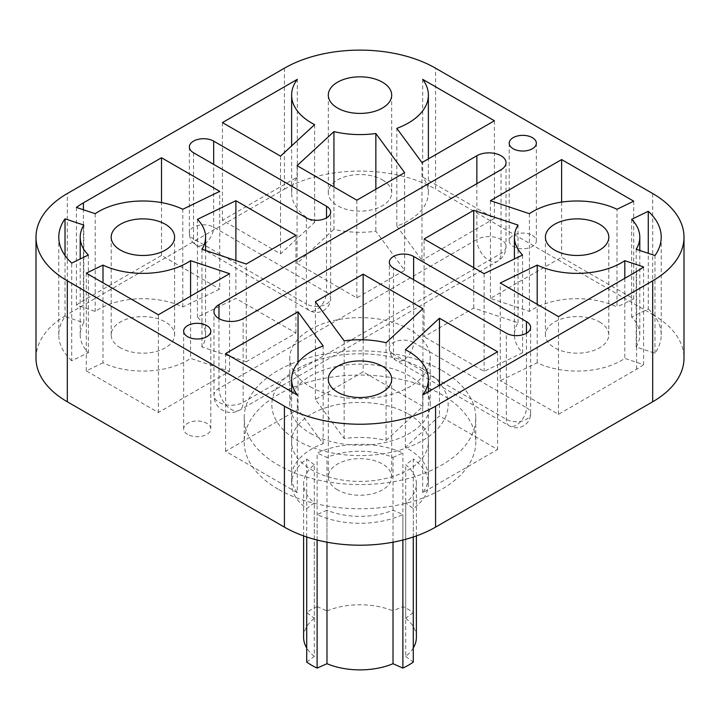 <?xml version="1.0" encoding="UTF-8"?>
<svg xmlns="http://www.w3.org/2000/svg" width="720" height="720" viewBox="0 0 720 720"><rect width="100%" height="100%" fill="white"/><g stroke="black" fill="none" stroke-linecap="round" stroke-linejoin="round"><path stroke-width="0.54" stroke-dasharray="3.6 2.7" d="M393.021 457.407L402.885 453.033A68.391 39.483 180 0 0 317.115 453.033L326.979 457.407A56.385 32.553 180 0 1 393.021 457.407L393.021 610.938L402.885 606.573A68.391 39.483 180 0 1 408.357 609.408A68.391 39.483 180 0 1 413.28 612.567L413.28 459.027L405.702 464.724A56.385 32.553 180 0 1 416.385 483.795A56.385 32.553 180 0 1 405.702 502.857L413.28 508.554A68.391 39.483 180 0 0 428.391 483.795A68.391 39.483 180 0 0 413.28 459.027M314.298 464.733L306.72 459.036A68.391 39.483 180 0 0 291.609 483.795A68.391 39.483 180 0 0 306.72 508.554L314.298 502.857A56.385 32.553 180 0 1 303.615 483.795A56.385 32.553 180 0 1 314.298 464.733L314.298 618.264L306.72 612.567A68.391 39.483 180 0 1 317.115 606.573L317.115 453.033M326.979 510.183L317.115 514.548A68.391 39.483 180 0 0 402.885 514.548L393.021 510.183A56.385 32.553 180 0 1 326.979 510.183L326.979 542.187M428.373 476.946A68.373 39.474 0 0 1 422.676 492.723L497.565 449.487L439.461 415.935L405.387 447.417A68.373 39.474 0 0 1 428.373 476.946L428.373 391.725M386.064 440.451L422.928 406.395L363.15 371.88L315.396 399.447L344.142 438.543A68.373 39.474 0 0 1 386.064 440.451L386.064 342.738M522.567 255.015L522.567 352.728A62.685 36.189 0 0 1 514.422 334.89A62.685 36.189 0 0 1 518.031 322.785L473.742 308.025L424.071 336.708L424.071 238.995M522.567 352.728L484.101 371.358L424.071 336.708M497.565 351.774L497.565 449.487M422.676 492.723L422.676 395.019M363.15 339.804L363.15 371.88M315.396 301.734L315.396 399.447M291.627 192.834A68.373 39.474 0 0 1 297.324 177.048L222.435 220.293L280.539 253.836L314.613 222.354A68.373 39.474 0 0 1 291.627 192.834L291.627 145.881M333.936 229.32L297.072 263.385L356.85 297.9L404.604 270.324L375.858 231.228A68.373 39.474 0 0 1 333.936 229.32L333.936 186.957M246.258 361.746L201.969 346.986A62.685 36.189 0 0 0 205.578 334.89A62.685 36.189 0 0 0 197.433 317.052L235.899 298.413L295.929 333.072L246.258 361.746L246.258 264.042M222.435 122.58L222.435 220.293M297.324 177.048L297.324 79.344M356.85 200.187L356.85 297.9M404.604 172.62L404.604 270.324M561.636 202.104L561.636 257.283L490.419 298.395L529.416 311.4A62.685 36.189 0 0 1 617.004 306.972L617.004 209.268M633.699 201.177L633.699 298.881L561.636 257.283M297.324 492.723A68.373 39.474 0 0 1 291.627 476.946A68.373 39.474 0 0 1 323.172 443.682L298.026 409.482L225.585 451.305L297.324 492.723L297.324 395.019M225.585 451.305L225.585 353.592M633.699 298.881L617.004 306.972M643.581 266.931L643.581 364.644L624.798 358.38A62.685 36.189 0 0 1 537.21 362.799L500.265 380.7L500.265 282.987M643.581 364.644A84.114 48.564 180 0 1 636.579 369.225L558.495 414.315L500.265 380.7M102.996 362.799L86.301 370.89L158.364 412.497L229.581 371.376L190.584 358.38A62.685 36.189 0 0 1 102.996 362.799L102.996 282.816M76.419 207.423L76.419 305.136L95.202 311.4A62.685 36.189 0 0 1 182.79 306.972L219.735 289.08L219.735 191.367M76.419 305.136A84.114 48.564 180 0 1 83.421 300.546L161.505 255.465L219.735 289.08M537.21 362.799L537.21 304.317M624.798 278.325L624.798 358.38M648.27 308.997A84.114 48.564 180 0 1 661.221 334.89A84.114 48.564 180 0 1 654.975 353.25L636.183 346.986A62.685 36.189 0 0 0 639.792 334.89A62.685 36.189 0 0 0 631.647 317.052L648.27 308.997L648.27 253.305M631.647 219.339L631.647 317.052M636.183 346.986L636.183 249.273M518.031 322.785L518.031 225.081M182.79 306.972L182.79 209.268M95.202 213.687L95.202 311.4M71.73 360.774A84.114 48.564 180 0 1 58.779 334.89A84.114 48.564 180 0 1 65.025 316.53L83.817 322.785A62.685 36.189 0 0 0 80.208 334.89A62.685 36.189 0 0 0 88.353 352.728L71.73 360.774L71.73 263.07M88.353 255.015L88.353 352.728M83.817 322.785L83.817 225.081M197.433 219.339L197.433 317.052M201.969 346.986L201.969 249.273M344.142 340.839L344.142 438.543M323.172 443.682L323.172 345.978M375.858 189.216L375.858 231.228M422.676 79.344L422.676 177.048A68.373 39.474 0 0 1 428.373 192.834A68.373 39.474 0 0 1 396.828 226.089L396.828 128.376M652.689 193.536L652.689 314.505L435.582 189.162L435.582 68.193M36 358.146A106.893 61.713 180 0 1 67.311 314.505L67.311 193.536M284.418 68.193L284.418 189.162L67.311 314.505M284.418 189.162A106.893 61.713 180 0 1 435.582 189.162M652.689 314.505A106.893 61.713 180 0 1 684 358.146M310.365 386.802A70.2 40.527 0 0 0 386.865 395.586A70.2 40.527 0 0 0 430.2 358.146A70.2 40.527 0 0 0 360 317.619A70.2 40.527 0 0 0 289.8 358.146A70.2 40.527 0 0 0 310.365 386.802M494.415 120.762L494.415 218.475L422.676 177.048M558.495 414.315L558.495 316.602M158.364 314.784L158.364 412.497M86.301 370.89L86.301 273.177M396.828 226.089L421.974 260.298L421.974 162.585M494.415 218.475L421.974 260.298M161.505 255.465L161.505 202.617M65.025 316.53L65.025 255.537M654.975 353.25L654.975 255.537M529.416 213.687L529.416 311.4M314.613 124.641L314.613 222.354M405.387 349.713L405.387 447.417M190.584 296.181L190.584 358.38M297.072 263.385L297.072 165.672M280.539 156.132L280.539 253.836M298.026 409.482L298.026 362.565M422.928 406.395L422.928 308.682M439.461 385.326L439.461 415.935M229.581 273.663L229.581 371.376M235.899 260.586L235.899 298.413M490.419 200.691L490.419 298.395M473.742 308.025L473.742 267.669M484.101 273.654L484.101 371.358M382.41 179.892A31.698 18.297 180 0 1 391.698 192.834A31.698 18.297 180 0 1 360 211.131A31.698 18.297 180 0 1 328.302 192.834A31.698 18.297 180 0 1 347.868 175.923A31.698 18.297 180 0 1 382.41 179.892M599.517 321.948A31.698 18.297 180 0 1 608.805 334.89A31.698 18.297 180 0 1 577.107 353.187A31.698 18.297 180 0 1 545.409 334.89A31.698 18.297 180 0 1 564.975 317.979A31.698 18.297 180 0 1 599.517 321.948M337.59 489.888A31.698 18.297 180 0 1 328.302 476.946A31.698 18.297 180 0 1 360 458.649A31.698 18.297 180 0 1 391.698 476.946A31.698 18.297 180 0 1 372.132 493.848A31.698 18.297 180 0 1 337.59 489.888M120.483 347.832A31.698 18.297 180 0 1 111.195 334.89A31.698 18.297 180 0 1 142.893 316.584A31.698 18.297 180 0 1 174.591 334.89A31.698 18.297 180 0 1 155.025 351.792A31.698 18.297 180 0 1 120.483 347.832M295.929 333.072L295.929 235.359M532.377 235.368A13.572 7.839 180 0 1 536.355 240.912A13.572 7.839 180 0 1 522.783 248.742A13.572 7.839 180 0 1 509.202 240.912A13.572 7.839 180 0 1 517.581 233.667A13.572 7.839 180 0 1 532.377 235.368M187.623 434.412A13.572 7.839 180 0 1 183.645 428.868A13.572 7.839 180 0 1 197.217 421.029A13.572 7.839 180 0 1 210.798 428.868A13.572 7.839 180 0 1 202.419 436.113A13.572 7.839 180 0 1 187.623 434.412M422.343 368.694A88.164 50.904 0 0 0 274.842 391.509A88.164 50.904 0 0 0 382.815 453.852A88.164 50.904 0 0 0 422.343 368.694M310.365 433.341A70.2 40.527 0 0 0 386.865 442.125A70.2 40.527 0 0 0 430.2 404.685A70.2 40.527 0 0 0 360 364.158A70.2 40.527 0 0 0 289.8 404.685A70.2 40.527 0 0 0 310.365 433.341M408.357 413.991A68.391 39.483 180 0 1 428.391 441.909A68.391 39.483 180 0 1 360 481.392A68.391 39.483 180 0 1 291.609 441.909A68.391 39.483 180 0 1 333.828 405.432A68.391 39.483 180 0 1 408.357 413.991M278.127 489.177A115.794 66.852 180 0 1 244.206 441.909A115.794 66.852 180 0 1 360 375.057A115.794 66.852 180 0 1 475.794 441.909A115.794 66.852 180 0 1 404.307 503.667A115.794 66.852 180 0 1 278.127 489.177M441.873 370.44A115.794 66.852 180 0 1 475.794 417.708A115.794 66.852 180 0 1 404.307 479.466A115.794 66.852 180 0 1 278.127 464.976A115.794 66.852 180 0 1 244.206 417.708A115.794 66.852 180 0 1 315.693 355.941A115.794 66.852 180 0 1 441.873 370.44M402.885 606.573L402.885 453.033M306.72 612.567L306.72 459.036M306.72 536.994L306.72 508.554M317.115 540.018L317.115 514.548M402.885 540.018L402.885 514.548M413.28 536.994L413.28 508.554M413.28 612.567L405.702 618.264L405.702 464.724M413.28 647.982A56.385 32.553 180 0 1 405.702 656.388L405.702 502.857M405.702 618.264A56.385 32.553 180 0 1 416.385 637.326M405.702 656.388L413.28 662.085M393.021 542.187L393.021 510.183M306.72 662.085L314.298 656.388L314.298 502.857M314.298 656.388A56.385 32.553 180 0 1 306.72 647.991M303.615 637.326A56.385 32.553 180 0 1 314.298 618.264M317.115 606.573L326.979 610.938L326.979 457.407M326.979 610.938A56.385 32.553 180 0 1 393.021 610.938M636.579 369.225L636.579 271.512M83.421 300.546L83.421 209.763M476.856 183.672L476.856 239.508L218.97 388.395A17.091 9.873 -120 0 0 231.057 409.329A17.091 9.873 -120 0 0 239.607 410.175A17.091 9.873 -120 0 0 243.144 402.354L501.03 253.467A17.091 9.873 0 0 0 506.034 246.483A17.091 9.873 0 0 0 495.486 237.366A17.091 9.873 0 0 0 476.856 239.508A17.091 9.873 -120 0 0 488.943 260.442A17.091 9.873 -120 0 0 497.493 261.288A17.091 9.873 -120 0 0 501.03 253.467L501.03 169.713M218.97 318.6L218.97 388.395A17.091 9.873 0 0 0 213.966 395.379A17.091 9.873 0 0 0 224.514 404.496A17.091 9.873 0 0 0 243.144 402.354L243.144 318.6M193.545 152.757L193.545 238.833L306.369 303.975A14.238 8.226 120 0 0 309.312 310.5A14.238 8.226 120 0 0 316.44 309.789A14.238 8.226 120 0 0 326.511 292.347L213.678 227.205A14.238 8.226 0 0 0 198.162 225.423A14.238 8.226 0 0 0 189.369 233.019A14.238 8.226 0 0 0 193.545 238.833A14.238 8.226 120 0 0 196.488 245.358A14.238 8.226 120 0 0 203.607 244.656A14.238 8.226 120 0 0 213.678 227.205L213.678 164.385M306.369 217.899L306.369 303.975A14.238 8.226 0 0 0 321.885 305.757A14.238 8.226 0 0 0 330.678 298.161A14.238 8.226 0 0 0 326.511 292.347L326.511 217.899M526.455 333.225L526.455 407.682L413.631 342.54A14.238 8.226 -60 0 1 403.56 359.982A14.238 8.226 -60 0 1 396.441 360.693A14.238 8.226 -60 0 1 393.489 354.168L506.322 419.31A14.238 8.226 0 0 0 521.838 421.092A14.238 8.226 0 0 0 530.631 413.496A14.238 8.226 0 0 0 526.455 407.682A14.238 8.226 -60 0 1 516.393 425.124A14.238 8.226 -60 0 1 509.265 425.826A14.238 8.226 -60 0 1 506.322 419.31L506.322 333.225M413.631 279.72L413.631 342.54A14.238 8.226 0 0 0 398.115 340.758A14.238 8.226 0 0 0 389.322 348.354A14.238 8.226 0 0 0 393.489 354.168L393.489 268.092M639.792 334.89L639.792 250.479M514.422 334.89L514.422 258.957M80.208 334.89L80.208 258.957M205.578 334.89L205.578 250.479M291.627 476.946L291.627 391.725M428.373 192.834L428.373 158.895M58.779 334.89L58.779 237.177M661.221 334.89L661.221 237.177M328.302 95.121L328.302 192.834M391.698 95.121L391.698 192.834M545.409 237.177L545.409 334.89M608.805 237.177L608.805 334.89M328.302 379.233L328.302 476.946M391.698 379.233L391.698 476.946M111.195 237.177L111.195 334.89M174.591 237.177L174.591 334.89M509.202 143.199L509.202 240.912M536.355 143.199L536.355 240.912M183.645 331.155L183.645 428.868M210.798 331.155L210.798 428.868M506.034 162.729L506.034 246.483A17.091 17.091 0 0 1 497.493 261.288L239.607 410.175A17.091 17.091 0 0 1 213.966 395.379L213.966 311.625M189.369 146.943L189.369 233.019A14.238 14.238 0 0 0 196.488 245.358L309.312 310.5A14.238 14.238 0 0 0 330.678 298.161L330.678 212.085M530.631 327.411L530.631 413.496A14.238 14.238 0 0 1 509.265 425.826L396.441 360.693A14.238 14.238 0 0 1 389.322 348.354L389.322 262.278M430.2 404.685L430.2 358.146M289.8 404.685L289.8 358.146M244.206 417.708L244.206 441.909M475.794 417.708L475.794 441.909M291.609 441.909L291.609 483.795M428.391 441.909L428.391 483.795M416.385 535.923L416.385 483.795M303.615 535.923L303.615 483.795"/><path stroke-width="1.08" d="M439.461 318.231L497.565 351.774L422.676 395.019A68.373 39.474 0 0 0 428.373 379.233A68.373 39.474 0 0 0 405.387 349.713L439.461 318.231L439.461 385.326M363.15 274.167L315.396 301.734L344.142 340.839A68.373 39.474 0 0 1 386.064 342.738L422.928 308.682L363.15 274.167L363.15 339.804M222.435 122.58L297.324 79.344A68.373 39.474 0 0 0 291.627 95.121A68.373 39.474 0 0 0 314.613 124.641L280.539 156.132L222.435 122.58M375.858 133.515L404.604 172.62L356.85 200.187L297.072 165.672L333.936 131.616A68.373 39.474 0 0 0 375.858 133.515L375.858 189.216M561.636 159.57L633.699 201.177L617.004 209.268A62.685 36.189 0 0 0 529.416 213.687L490.419 200.691L561.636 159.57L561.636 202.104M297.324 395.019L225.585 353.592L298.026 311.769L323.172 345.978A68.373 39.474 0 0 0 291.627 379.233A68.373 39.474 0 0 0 297.324 395.019M537.21 304.317L537.21 265.095A62.685 36.189 0 0 0 624.798 260.667L624.798 278.325M648.27 211.284A84.114 48.564 0 0 1 661.221 237.177A84.114 48.564 0 0 1 654.975 255.537L636.183 249.273A62.685 36.189 0 0 0 639.792 237.177A62.685 36.189 0 0 0 631.647 219.339L648.27 211.284L648.27 253.305M537.21 265.095L500.265 282.987L558.495 316.602L636.579 271.512A84.114 48.564 0 0 0 643.581 266.931L624.798 260.667M518.031 225.081A62.685 36.189 0 0 0 514.422 237.177A62.685 36.189 0 0 0 522.567 255.015L484.101 273.654L424.071 238.995L473.742 210.321L518.031 225.081M182.79 209.268A62.685 36.189 0 0 0 95.202 213.687L76.419 207.423A84.114 48.564 0 0 1 83.421 202.842L161.505 157.752L219.735 191.367L182.79 209.268M83.817 225.081A62.685 36.189 0 0 0 80.208 237.177A62.685 36.189 0 0 0 88.353 255.015L71.73 263.07A84.114 48.564 0 0 1 58.779 237.177A84.114 48.564 0 0 1 65.025 218.817L83.817 225.081M201.969 249.273A62.685 36.189 0 0 0 205.578 237.177A62.685 36.189 0 0 0 197.433 219.339L235.899 200.709L295.929 235.359L246.258 264.042L201.969 249.273M333.936 186.957L333.936 131.616M396.828 128.376A68.373 39.474 0 0 0 428.373 95.121A68.373 39.474 0 0 0 422.676 79.344L494.415 120.762L421.974 162.585L396.828 128.376M506.322 333.225L393.489 268.092A14.238 8.226 0 0 1 389.322 262.278A14.238 8.226 0 0 1 398.115 254.682A14.238 8.226 0 0 1 413.631 256.464L526.455 321.597A14.238 8.226 0 0 1 530.631 327.411A14.238 8.226 0 0 1 521.838 335.007A14.238 8.226 0 0 1 506.322 333.225M213.678 141.129L326.511 206.262A14.238 8.226 0 0 1 330.678 212.085A14.238 8.226 0 0 1 321.885 219.681A14.238 8.226 0 0 1 306.369 217.899L193.545 152.757A14.238 8.226 0 0 1 189.369 146.943A14.238 8.226 0 0 1 198.162 139.347A14.238 8.226 0 0 1 213.678 141.129L213.678 164.385M501.03 169.713L243.144 318.6A17.091 9.873 0 0 1 224.514 320.742A17.091 9.873 0 0 1 213.966 311.625A17.091 9.873 0 0 1 218.97 304.641L476.856 155.754A17.091 9.873 0 0 1 495.486 153.612A17.091 9.873 0 0 1 506.034 162.729A17.091 9.873 0 0 1 501.03 169.713M187.623 336.699A13.572 7.839 180 0 1 183.645 331.155A13.572 7.839 180 0 1 197.217 323.316A13.572 7.839 180 0 1 210.798 331.155A13.572 7.839 180 0 1 202.419 338.4A13.572 7.839 180 0 1 187.623 336.699M532.377 137.655A13.572 7.839 180 0 1 536.355 143.199A13.572 7.839 180 0 1 522.783 151.038A13.572 7.839 180 0 1 509.202 143.199A13.572 7.839 180 0 1 517.581 135.954A13.572 7.839 180 0 1 532.377 137.655M190.584 260.667L229.581 273.663L158.364 314.784L86.301 273.177L102.996 265.095A62.685 36.189 0 0 0 190.584 260.667L190.584 296.181M120.483 250.119A31.698 18.297 180 0 1 111.195 237.177A31.698 18.297 180 0 1 142.893 218.88A31.698 18.297 180 0 1 174.591 237.177A31.698 18.297 180 0 1 155.025 254.088A31.698 18.297 180 0 1 120.483 250.119M337.59 392.175A31.698 18.297 180 0 1 328.302 379.233A31.698 18.297 180 0 1 360 360.936A31.698 18.297 180 0 1 391.698 379.233A31.698 18.297 180 0 1 372.132 396.144A31.698 18.297 180 0 1 337.59 392.175M599.517 224.235A31.698 18.297 180 0 1 608.805 237.177A31.698 18.297 180 0 1 577.107 255.474A31.698 18.297 180 0 1 545.409 237.177A31.698 18.297 180 0 1 564.975 220.275A31.698 18.297 180 0 1 599.517 224.235M382.41 82.179A31.698 18.297 180 0 1 391.698 95.121A31.698 18.297 180 0 1 360 113.418A31.698 18.297 180 0 1 328.302 95.121A31.698 18.297 180 0 1 347.868 78.21A31.698 18.297 180 0 1 382.41 82.179M284.418 406.161L67.311 280.818L67.311 401.787L284.418 527.13L284.418 406.161A106.893 61.713 0 0 0 435.582 406.161L435.582 527.13L652.689 401.787L652.689 280.818L435.582 406.161M652.689 280.818A106.893 61.713 0 0 0 684 237.177A106.893 61.713 0 0 0 652.689 193.536L435.582 68.193A106.893 61.713 0 0 0 284.418 68.193L67.311 193.536A106.893 61.713 0 0 0 36 237.177A106.893 61.713 0 0 0 67.311 280.818M435.582 527.13A106.893 61.713 180 0 1 284.418 527.13M67.311 401.787A106.893 61.713 180 0 1 36 358.146L36 237.177M684 237.177L684 358.146A106.893 61.713 180 0 1 652.689 401.787M161.505 202.617L161.505 157.752M65.025 255.537L65.025 218.817M102.996 282.816L102.996 265.095M298.026 362.565L298.026 311.769M235.899 200.709L235.899 260.586M473.742 267.669L473.742 210.321M413.28 536.994L413.28 662.085A68.391 39.483 180 0 1 402.885 668.088L393.021 663.714A56.385 32.553 180 0 1 326.979 663.714L317.115 668.088A68.391 39.483 180 0 1 306.72 662.085L306.72 536.994M317.115 668.088L317.115 540.018M402.885 668.088L402.885 540.018M416.385 535.923L416.385 637.326A56.385 32.553 180 0 1 413.28 647.982M393.021 663.714L393.021 542.187M326.979 663.714L326.979 542.187M306.72 647.991A56.385 32.553 180 0 1 303.615 637.326L303.615 535.923M83.421 209.763L83.421 202.842M476.856 183.672L476.856 155.754M218.97 318.6L218.97 304.641M326.511 217.899L326.511 206.262M526.455 333.225L526.455 321.597M413.631 279.72L413.631 256.464M639.792 250.479L639.792 237.177M514.422 258.957L514.422 237.177M80.208 258.957L80.208 237.177M205.578 250.479L205.578 237.177M291.627 391.725L291.627 379.233M428.373 158.895L428.373 95.121M291.627 145.881L291.627 95.121M428.373 391.725L428.373 379.233"/></g></svg>
